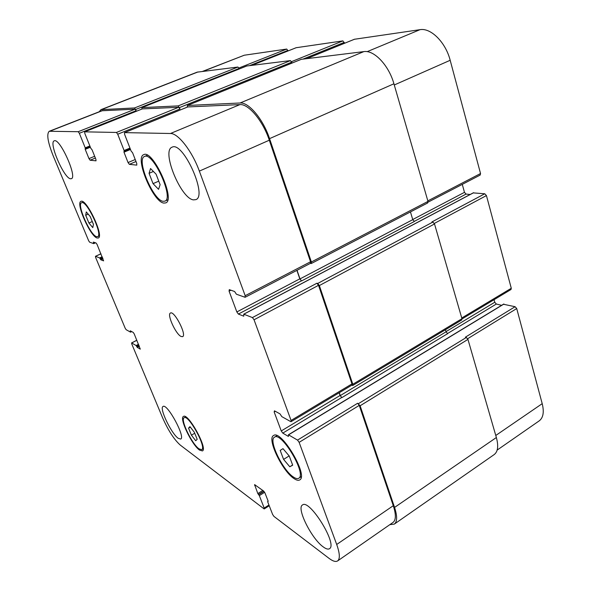 <?xml version="1.0" encoding="UTF-8"?>
<svg xmlns="http://www.w3.org/2000/svg" width="591" height="591" viewBox="0 0 591 591"><rect width="100%" height="100%" fill="white"/><g stroke="black" fill="none" stroke-linecap="round" stroke-linejoin="round"><path stroke-width="0.89" d="M191.41 435.161L188.544 428.157L189.955 426.636L194.299 432.22L197.187 439.312L195.717 440.738L191.41 435.161L194.72 433.255M188.544 428.157L190.339 427.13M88.931 223.029L85.695 215.242L86.293 211.918L90.179 216.483L93.444 224.373L92.787 227.601L88.931 223.029L92.277 221.544M85.695 215.242L88.192 214.149M153.047 183.638L149.065 173.333L150.535 168.538L156.09 174.197L160.117 184.688L158.543 189.327L153.047 183.638L158.757 181.142M149.065 173.333L153.409 171.464M283.584 459.384L280.193 450.394L282.993 448.658L289.28 456.067L292.693 465.198L289.789 466.772L283.584 459.384L289.162 455.927M289.789 466.772L292.619 464.999M280.193 450.394L283.008 448.672M163.146 201.302L164.874 201.147C174.389 198.561 153.032 151.414 144.536 156.467C135.886 159.105 153.195 200.438 163.146 201.302M163.833 203.075C153.069 202.092 134.416 157.524 143.746 154.65C152.921 149.191 175.992 200.135 165.709 202.905L163.833 203.075M293.697 477.203C295.877 478.621 297.546 478.983 298.721 478.282C307.121 474.477 281.493 431.201 274.497 437.185C268.055 439.977 282.801 470.628 293.697 477.203M294.281 478.747C282.505 471.611 266.615 438.559 273.567 435.537C281.102 429.059 308.798 475.821 299.726 479.922C298.455 480.682 296.638 480.291 294.281 478.747M199.041 448.879L201.708 449.662C206.924 447.742 188.396 414.106 184.156 417.734C179.996 419.196 191.935 444.122 199.041 448.879M199.529 450.083C191.846 444.92 178.977 418.036 183.469 416.448C188.041 412.525 208.062 448.872 202.432 450.933L199.529 450.083M96.532 236.651L97.626 236.659C103.314 235.307 86.463 199.551 81.595 202.75C76.468 204.109 90.283 235.307 96.532 236.651M97.094 237.988C90.327 236.503 75.434 202.861 80.967 201.376C86.22 197.919 104.43 236.555 98.276 238.003L97.094 237.988M70.565 178.77C64.05 178.519 48.366 142.313 54.239 140.85C59.698 137.511 77.68 177.44 71.356 178.696L70.565 178.77M178.246 438.315C171.294 433.602 158.979 407.842 163.057 406.482C167.157 402.981 185.788 437.325 180.72 439.069L178.246 438.315M323.225 546.889C311.479 538.66 296.224 507.905 302.474 504.995C309.359 498.494 337.971 544.518 329.483 548.707C328.108 549.571 326.025 548.958 323.225 546.889M193.516 199.876C180.972 198.908 161.129 150.705 172.07 147.189C182.959 140.813 207.899 196.197 195.828 199.64L193.516 199.876M170.467 133.5C178.076 133.093 192.252 151.311 199.352 171.117L245.184 295.699L244.933 297.236L236.385 294.207L234.605 291.511L229.271 289.642L229.072 291.141L236.836 311.945L238.387 314.072L243.765 316.2L243.81 314.213L252.423 317.574L254.041 319.783L291.075 420.452L291.112 421.656L290.72 421.605L281.796 416.618L280.045 413.922L274.468 410.826L274.165 411.971L281.25 430.95L282.786 433.114L288.401 436.424L288.556 434.85L297.532 440.11L299.135 442.356L336.7 544.474C339.847 553.375 340.157 558.857 337.624 560.918C335.74 562.1 332.866 561.236 329.002 558.325L273.921 516.386L272.614 514.443L267.716 501.855L268.188 501.234L264.99 493.02L263.682 491.084L254.573 484.605L257.831 493.574L259.331 495.635L264.199 508.053L263.963 508.807L180.262 445.075C174.131 439.578 168.265 430.521 162.651 417.911L131.727 343.873L131.697 342.957L136.107 345.536L137.245 347.397L140.296 349.141L134.223 333.922L133.226 332.415L130.286 330.812L130.537 332.149L126.164 329.704L125.196 328.241L95.616 257.425L95.52 256.317L99.635 257.927L100.788 259.781L103.602 260.86L97.101 244.497L96.097 243.019L93.378 242.081L93.688 243.625L89.618 242.184L88.65 240.736L53.234 155.943C47.738 142.099 46.416 133.876 49.26 131.268L78.204 131.704L79.334 133.285L85.222 147.831L85.215 149.346L88.975 158.617L90.098 160.213L96.015 160.833L95.897 159.319L92.085 149.848L90.778 148.215L84.808 133.418L84.616 131.837L116.427 132.45L117.727 134.223L124.11 150.506L123.984 152.183L128.048 162.555L129.348 164.342L136.78 165.125L136.743 163.434L132.613 152.818L131.084 150.986L124.62 134.386L124.479 132.62L170.467 133.5L239.909 104.607C248.538 103.684 262.973 120.904 269.304 140.207L310.541 261.776L310.452 263.32L245.213 297.236M181.105 336.486C175.815 334.292 166.692 314.272 170.444 313.045C174.242 310.305 187.052 335.149 182.619 336.656L181.105 336.486M354.437 39.265L420.002 29.676C430.832 27.6 445.658 42.353 450.179 60.282L480.535 173.532L480.165 175.076L428.091 202.152M462.28 184.377L464.474 192.341L466.07 194.084L470.185 194.483M473.302 192.902L484.768 193.774L486.437 195.577L511.281 288.268L511.016 289.501L462.014 318.955M494.054 299.696L494.763 302.245L496.329 304.033L501.619 305.318M503.547 304.276L515.086 306.707L516.719 308.546L542.206 403.668C544.267 412.045 543.262 417.778 539.199 420.873L497.157 450.083M202.602 71.371L244.275 55.222L286.731 49.053L288.09 50.922M296.165 47.716L342.883 40.89L344.531 43.269M337.624 560.918L393.037 522.422C396.036 520.043 396.118 514.473 393.288 505.697L359.262 405.382L357.644 403.247L360.111 405.773L394.566 507.425C397.381 516.179 397.3 521.742 394.3 524.114L494.172 454.582C497.918 451.701 498.649 446.013 496.366 437.525L467.954 339.397L466.321 337.468L465.383 337.18L515.086 306.707M339.16 392.786L340.091 395.482L341.834 397.64L447.623 333.671L446.065 331.802L445.451 329.741M291.112 421.656L351.918 385.118L351.97 383.899L318.527 285.313L316.887 283.229L317.714 283.458L319.354 285.556L352.82 384.268L352.761 385.487L461.756 319.938L461.955 318.697L434.518 223.959L432.856 222.068L431.918 221.935L484.768 193.774M296.881 270.375L299.807 278.856L301.573 280.932L414.35 221.492L412.754 219.66L410.457 211.925M427.323 203.009L427.987 201.398L393.924 83.774C388.848 65.357 374.073 49.836 363.842 51.609L301.27 59.336M292.087 63.038L290.432 60.607L246.765 65.993M239.318 68.94L237.966 67.034L197.099 72.168L100.943 109.66L134.549 107.954L136.166 110.702L79.334 133.285M49.26 131.268L101.748 110.768L135.014 109.187L136.166 110.702M142.305 108.907L178.674 107.281L180.004 108.973L117.727 134.223M187.761 106.941L239.909 104.607M99.222 111.751L100.943 109.66M141.906 109.054L141.943 107.606L178.172 105.9L180.004 108.973M187.281 107.119L187.413 105.471L240.094 102.989C248.745 102.036 263.217 119.271 269.555 138.634L311.368 261.976L311.272 263.527L310.319 263.387M297.029 270.294L300.006 278.915L301.573 280.932M352.761 385.487L351.748 385.221M339.293 392.705L340.29 395.578L341.834 397.64M394.3 524.114L389.824 524.653M367.137 51.668L420.002 29.676M394.271 84.986L450.179 60.282M427.84 200.888L480.535 173.532M412.717 219.534L464.474 192.341M414.158 221.44L466.07 194.084M434.319 223.435L486.437 195.577M461.756 317.995L511.281 288.268M446.013 331.632L494.763 302.245M447.431 333.59L496.329 304.033M467.658 338.717L516.719 308.546M495.775 435.478L542.206 403.668M203.112 71.304L244.275 55.222M238.963 67.987L286.731 49.053M249.668 65.601L287.92 50.398M251.892 65.328L296.32 47.657M291.585 61.627L342.883 40.89M303.131 59.048L344.265 42.375M306.84 58.598L354.659 39.176M269.304 140.207L199.352 171.117M310.541 261.776L245.184 295.699M230.896 290.211L229.072 291.141M299.807 278.856L236.836 311.945M301.38 280.873L238.387 314.072M318.527 285.313L254.041 319.783M316.887 283.229L252.423 317.574M351.97 383.899L291.075 420.452M275.31 411.292L274.165 411.971M340.091 395.482L281.25 430.95M341.635 397.544L282.786 433.114M359.262 405.382L299.135 442.356M357.644 403.247L297.532 440.11M393.288 505.697L336.7 544.474M255.386 485.048L254.669 485.499M268.942 505.017L264.199 508.053M136.868 340.298L131.697 342.957M100.965 253.805L95.52 256.317M102.524 110.606L49.925 131.158M135.014 109.187L78.204 131.704M94.671 156.275L88.975 158.617M95.38 158.033L90.098 160.213M142.424 108.862L84.668 131.83M178.674 107.281L116.427 132.45M135.228 159.526L128.048 162.555M136.004 161.528L129.348 164.342M187.931 106.875L124.561 132.606M258.695 494.682L263.978 491.357M264.642 492.288L259.331 495.635M258.474 494.519L263.793 491.165M257.831 493.574L262.803 490.441M394.566 507.425L496.366 437.525M360.111 405.773L467.954 339.397M358.493 403.638L466.321 337.468M288.556 434.85L503.953 304.033M340.29 395.578L446.065 331.802M352.82 384.268L461.955 318.697M319.354 285.556L434.518 223.959M317.714 283.458L432.856 222.068M243.81 314.213L473.642 192.725M300.006 278.915L412.754 219.66M311.368 261.976L427.987 201.398M269.555 138.634L393.924 83.774M240.094 102.989L363.842 51.609M187.413 105.471L301.476 59.255M123.984 152.183L130.493 149.479M124.213 151.318L130.242 148.821L124.184 151.348M124.11 150.506L129.954 148.082M179.494 107.592L291.799 62.151M178.172 105.9L290.432 60.607M141.943 107.606L246.912 65.941M85.215 149.346L90.386 147.24M85.348 148.57L90.135 146.627L85.326 148.592M85.222 147.831L89.862 145.955M135.694 109.468L239.148 68.438M134.549 107.954L237.966 67.034M101.711 109.498L198.051 71.925M93.755 243.595L95.491 242.805M93.637 243.049L94.745 242.546M93.474 242.657L94.168 242.34M100.788 259.781L103.019 258.747M100.293 259.05L102.679 257.942M100.13 258.659L102.516 257.55M99.635 257.927L102.184 256.745M130.626 332.098L131.69 331.566M130.515 331.669L131.224 331.307M130.367 331.3L130.81 331.078M137.245 347.397L139.365 346.304M136.75 346.651L139.018 345.476M136.602 346.289L138.87 345.114M136.107 345.536L138.53 344.294M147.454 155.234L144.536 156.467M167.741 199.854L164.874 201.147M277.002 435.67L274.497 437.185M301.211 476.701L298.721 478.282M185.685 416.869L184.156 417.734M203.23 448.768L201.708 449.662M83.294 202.011L81.595 202.75M99.303 235.898L97.626 236.659M296.239 47.679L251.847 65.335M354.548 39.205L306.781 58.598M269.23 505.748L264.288 508.91M136.839 340.224L131.571 342.928M100.95 253.768L95.432 256.317M142.357 108.877L84.616 131.837M187.835 106.897L124.479 132.62M267.671 501.412L268.144 501.109M288.364 434.813L503.687 304.062M243.662 314.213L473.443 192.762M311.272 263.527L427.699 202.949M187.325 105.486L301.366 59.277M141.884 107.621L246.831 65.956M93.725 243.625L95.513 242.812M130.596 332.157L131.727 331.581"/></g></svg>
